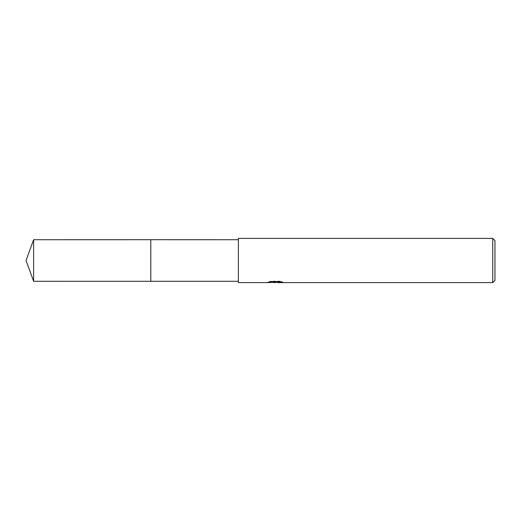 <?xml version="1.0" encoding="UTF-8"?>
<svg xmlns="http://www.w3.org/2000/svg" width="521" height="521" viewBox="0 0 521 521"><rect width="100%" height="100%" fill="white"/><g stroke="black" fill="none" stroke-linecap="round" stroke-linejoin="round"><path stroke-width="0.39" stroke-dasharray="2.6 1.95" d="M238.384 281.288L238.384 239.712L238.384 281.288M272.672 282.402L270.959 281.62L270.959 281.158L274.196 282.174L281.06 281.568L281.06 281.998L277.504 282.161M281.06 281.998L281.06 282.447L281.06 282.024L277.504 282.271M277.589 282.616L281.06 282.447M280.689 281.75L282.616 281.815L280.09 281.158L271.363 281.158L271.363 281.62M280.09 281.158L280.09 281.62M282.616 281.815L282.616 282.265M281.06 281.568L281.06 282.024M271.363 281.158L269.057 281.744L270.77 281.744M276.13 281.744L267.872 282.128L274.196 282.174M268.335 281.978L271.252 281.086M269.057 281.744L269.057 282.2M267.872 282.128L267.872 282.571M271.252 281.555L268.335 282.421M267.716 282.616L267.716 282.174M238.384 238.384L238.384 282.616M494.95 240.591L494.95 280.409M492.736 238.384L492.736 282.616M150.797 239.712L150.797 281.288M150.797 239.706L150.797 281.294L150.797 239.706M33.618 239.712L33.618 281.288M275.199 282.603L275.199 282.161M275.244 282.174L276.13 282.174"/><path stroke-width="0.78" d="M238.384 281.288L150.797 281.288L150.797 239.706L238.384 239.712M150.797 281.288L150.797 239.712M277.504 282.271L272.672 282.402M275.244 282.616L274.196 282.616M492.736 282.616L492.736 238.384L494.95 240.591L494.95 280.409L492.736 282.616L277.589 282.616L277.504 282.161L280.689 281.75M270.77 281.744L276.13 281.744L276.13 282.2L267.722 282.616L238.384 282.616L238.384 238.384L492.736 238.384M277.504 282.174L269.057 282.2L271.363 281.62L280.09 281.62L282.616 282.265L277.504 282.603M33.618 281.288L33.618 239.712L150.797 239.706L150.797 281.294L33.618 281.288L26.05 260.5L33.618 239.712"/></g></svg>
